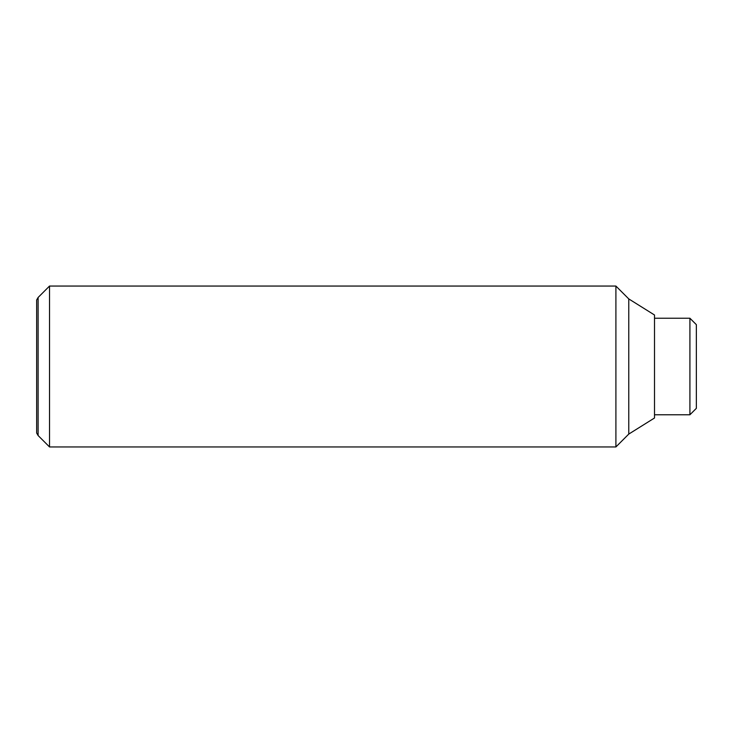 <?xml version="1.0" encoding="UTF-8"?>
<svg xmlns="http://www.w3.org/2000/svg" width="733" height="733" viewBox="0 0 733 733"><rect width="100%" height="100%" fill="white"/><g stroke="black" fill="none" stroke-linecap="round" stroke-linejoin="round"><path stroke-width="1.1" d="M49.523 366.5L49.523 286.053L38.107 297.47L38.107 435.53L49.523 446.947L49.523 366.5M628.767 434.083L628.767 298.917L654.514 315.007L654.514 417.993L628.767 434.083L615.903 446.947L615.903 286.053L49.523 286.053M38.107 297.47L36.65 299.989L36.65 433.011L38.107 435.53M689.918 318.232L696.35 324.664L696.35 408.336L689.918 414.768L689.918 318.232L654.514 318.232M628.767 298.917L615.903 286.053M689.918 414.768L654.514 414.768M615.903 446.947L49.523 446.947"/></g></svg>
